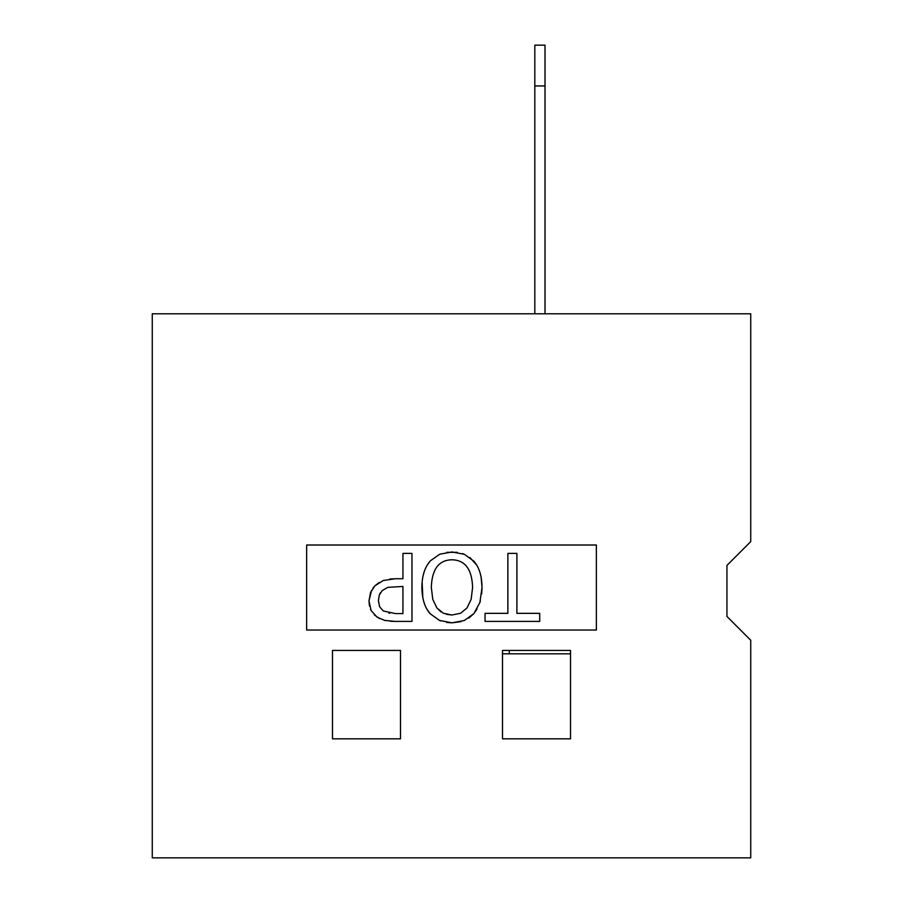 <?xml version="1.0" encoding="UTF-8"?>
<svg xmlns="http://www.w3.org/2000/svg" width="903" height="903" viewBox="0 0 903 903"><rect width="100%" height="100%" fill="white"/><g stroke="black" fill="none" stroke-linecap="round" stroke-linejoin="round"><path stroke-width="1.35" d="M534.813 313.781L534.813 85.954L545.017 85.954L545.017 45.15L534.813 45.15L534.813 85.954M545.017 313.781L545.017 85.954M502.508 653.828L509.303 653.828L509.303 650.42M509.303 653.828L570.515 653.828M750.732 640.227L726.938 616.422L726.938 565.413L750.732 541.608L750.732 313.781L152.268 313.781L152.268 857.85L750.732 857.85L750.732 640.227M539.723 613.351L516.9 613.351L516.9 553.392L507.87 553.392L507.87 613.351L485.046 613.351L485.046 621.399L539.723 621.399L539.723 613.351M427.175 565.188L430.042 561.214C424.681 567.445 421.961 576.17 421.893 587.401C422.04 598.791 424.76 607.527 430.042 613.634L439.468 620.406L451.985 622.833L464.356 620.496L473.861 613.634L479.899 602.448L482.021 587.401C481.92 576.103 479.222 567.377 473.917 561.214L464.379 554.307L451.985 551.959L439.772 554.216L430.517 560.707M431.318 587.401C431.905 569.262 438.768 560.063 451.929 559.781C465.101 560.063 471.987 569.262 472.596 587.401L471.163 599.242L467.032 607.956L460.519 613.295L451.929 615.011L443.384 613.25L436.883 607.956L432.774 599.332L431.318 587.401M477.055 608.972L473.861 613.634L468.77 618.115M461.015 621.659L451.985 622.833L446.646 622.449M440.641 620.88L439.468 620.406M430.279 613.893L427.232 609.683M424.038 602.504L423.642 601.184M422.818 597.73L422.13 582.006M423.157 575.471L423.981 572.434M436.883 607.956L440.901 611.828M446.421 614.333L451.929 615.011M446.827 552.32L457.268 552.331M462.505 553.584L464.379 554.307M469.921 557.501L476.75 565.176M479.922 572.378L480.396 573.992M481.096 577.028L482.021 587.401L481.683 593.903M480.351 600.935L479.899 602.448M372.883 588.203L374.937 585.799L370.557 592.526L368.977 600.901L371.133 610.575L377.082 617.155L384.576 620.406L394.882 621.399L411.971 621.399L411.971 553.392L402.93 553.392L402.93 578.744L395.266 578.744L383.233 580.539L374.937 585.799L379.294 582.424M383.312 610.981L379.621 606.737L378.402 600.619L379.316 594.975L382.262 590.539L387.861 587.345L402.93 586.465L402.93 613.577L395.435 613.577L383.312 610.981M388.877 613.103L389.814 613.25M383.222 580.539L384.068 580.245M389.848 579.026L395.266 578.744M369.496 606.071L368.977 600.901L371.562 590.336M379.497 618.589L374.305 614.864M371.133 610.575L370.501 609.265M394.882 621.399L390.322 621.241M385.321 620.575L384.576 620.406M380.389 592.853L379.813 593.858M596.364 545.017L596.364 630.023L306.636 630.023L306.636 545.017L596.364 545.017M400.492 738.835L332.485 738.835L332.485 650.42L400.492 650.42L400.492 738.835M570.515 738.835L502.508 738.835L502.508 650.42L570.515 650.42L570.515 738.835M400.492 650.42L393.697 650.42M545.017 45.15L534.813 45.15L545.017 45.15"/></g></svg>
